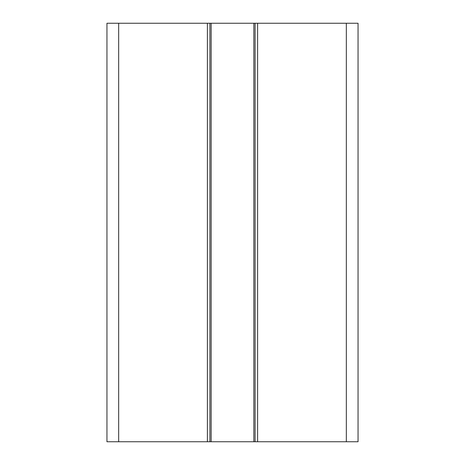 <?xml version="1.0" encoding="UTF-8"?>
<svg xmlns="http://www.w3.org/2000/svg" width="465" height="465" viewBox="0 0 465 465"><rect width="100%" height="100%" fill="white"/><g stroke="black" fill="none" stroke-linecap="round" stroke-linejoin="round"><path stroke-width="0.7" d="M346.332 441.75L358.05 441.75L358.05 23.25L346.332 23.25L346.332 441.75L118.668 441.75L118.668 23.25L106.95 23.25L106.95 441.75L118.668 441.75M118.668 23.25L346.332 23.25M253.844 441.75L253.844 23.25M257.61 23.25L257.61 441.75M207.39 441.75L207.39 23.25M211.156 441.75L211.156 23.25M255.099 441.75L255.099 23.25M209.901 441.75L209.901 23.25"/></g></svg>
